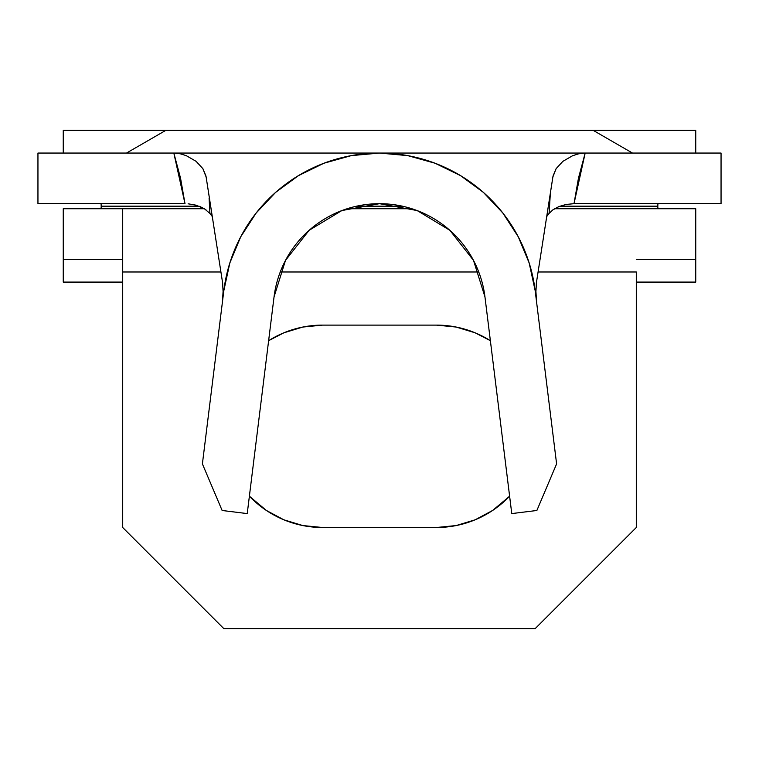 <?xml version="1.0" encoding="UTF-8"?>
<svg xmlns="http://www.w3.org/2000/svg" width="759" height="759" viewBox="0 0 759 759"><rect width="100%" height="100%" fill="white"/><g stroke="black" fill="none" stroke-linecap="round" stroke-linejoin="round"><path stroke-width="1.14" d="M657.93 203.668L657.797 206.192L559.905 206.192L657.797 206.192L657.93 208.725M101.07 208.725L101.203 206.192L199.095 206.192L101.203 206.192L101.07 203.668M356.455 206.192L402.545 206.192L356.455 206.192M695.747 282.092L695.747 208.725L554.592 208.725L695.747 208.725L695.747 282.092L636.298 282.092L695.747 282.092M63.253 130.292L63.253 153.062L63.253 130.292L165.936 130.292L63.253 130.292M572.267 155.832L578.709 153.792L585.17 153.062L574.003 203.668L721.05 203.668L721.05 153.062L721.05 203.668L574.003 203.668L578.472 178.109L585.17 153.062L721.05 153.062L37.95 153.062L173.83 153.062L180.528 178.109L184.997 203.668L37.95 203.668L37.95 153.062L37.95 203.668L184.997 203.668L173.83 153.062L180.244 153.783L186.211 155.623L196.088 161.316L202.871 168.64L206.125 176.97L222.596 282.746L206.021 176.363M411.9 208.725L347.1 208.725L411.9 208.725M204.408 208.725L63.253 208.725L63.253 259.322L122.702 259.322L63.253 259.322L63.253 282.092L122.702 282.092L63.253 282.092L63.253 208.725L122.702 208.725L122.702 271.978L220.916 271.978L122.702 271.978L122.702 527.505L122.702 208.725L204.408 208.725M695.747 130.292L165.936 130.292L593.064 130.292L632.503 153.062L593.064 130.292L695.747 130.292L695.747 153.062L695.747 130.292M126.497 153.062L165.936 130.292L126.497 153.062M636.298 271.978L636.298 527.505L535.095 628.708L223.905 628.708L122.702 527.505L223.905 628.708L535.095 628.708L636.298 527.505L636.298 271.978L538.084 271.978L636.298 271.978M280.251 271.978L478.749 271.978L280.251 271.978M322.575 325.108L302.832 327.053L283.847 332.812L268.629 340.687L283.847 332.812L302.832 327.053L322.575 325.108L436.425 325.108L322.575 325.108A101.203 101.203 0 0 0 268.629 340.687M456.168 525.56L436.425 527.505L322.575 527.505A101.203 101.203 0 0 1 249.388 496.196L266.352 510.446L283.847 519.801L302.832 525.56L322.575 527.505L436.425 527.505L456.168 525.56L475.153 519.801L492.648 510.446L509.612 496.196L492.648 510.446L475.153 519.801M475.153 332.812L490.371 340.687L475.153 332.812L456.168 327.053L436.425 325.108L456.168 327.053M283.847 519.801L266.352 510.446M636.298 259.322L695.747 259.322L636.298 259.322M436.425 325.108A101.203 101.203 0 0 1 490.371 340.687M509.612 496.196A101.203 101.203 0 0 1 436.425 527.505M558.785 206.628L553.083 209.702M212.283 216.524L209.92 213.44L212.283 216.524M205.936 209.721L200.243 206.647M209.105 198.336L209.92 213.44L204.294 208.649L195.775 205.129L188.118 203.792M552.979 176.363L536.404 282.746L552.875 176.97L556.119 168.65L562.874 161.344L572.751 155.633M546.717 216.524L549.08 213.44L550.379 192.995M585.17 153.062L173.83 153.062M222.586 282.746L223.08 291.532L222.406 302.167L222.899 296.693M536.101 296.731L536.594 302.167L535.92 291.551L536.414 282.746M511.765 513.587L484.954 296.883L511.765 513.587L536.869 510.484L511.765 513.587M274.046 296.883A106.26 106.26 0 0 1 484.954 296.883L473.502 260.384L449.878 230.309L417.127 210.547L379.5 203.668L341.873 210.547L309.122 230.309L285.498 260.384L274.046 296.883L247.235 513.587L222.131 510.484L202.397 463.891L223.829 290.669A156.857 156.857 0 0 1 535.171 290.669L556.603 463.891L536.869 510.484L556.603 463.891L535.171 290.669L529.165 262.965L518.274 236.799L502.837 213.013L483.388 192.397L460.533 175.623L435.04 163.223L407.735 155.623L379.5 153.062L351.265 155.623L323.96 163.223L298.467 175.623L275.612 192.397L256.163 213.013L240.726 236.799L229.835 262.965L223.829 290.669L202.397 463.891L222.131 510.484L247.235 513.587L274.046 296.883M574.003 203.668L566.053 204.465L559.022 206.533L552.827 209.892L549.08 213.44M553.055 176.003L556.129 168.65M186.211 155.623L196.088 161.316L202.871 168.64L205.945 176.003"/></g></svg>
